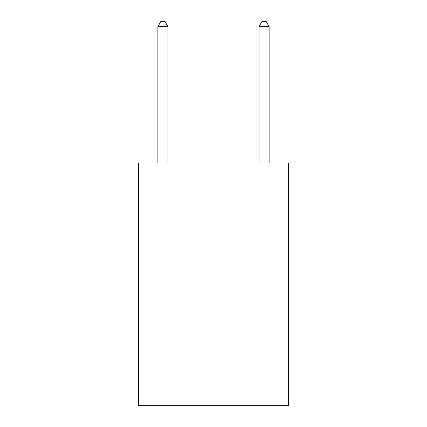 <?xml version="1.0" encoding="UTF-8"?>
<svg xmlns="http://www.w3.org/2000/svg" width="427" height="427" viewBox="0 0 427 427"><rect width="100%" height="100%" fill="white"/><g stroke="black" fill="none" stroke-linecap="round" stroke-linejoin="round"><path stroke-width="0.64" d="M288.337 162.933L288.337 405.65L138.663 405.65L138.663 162.933L288.337 162.933M167.992 162.933L167.992 26.607L157.878 26.607L157.878 162.933M157.878 26.607L160.91 21.35L164.955 21.35L167.992 26.607M269.122 162.933L269.122 26.607L259.008 26.607L259.008 162.933M259.008 26.607L262.045 21.35L266.09 21.35L269.122 26.607"/></g></svg>
